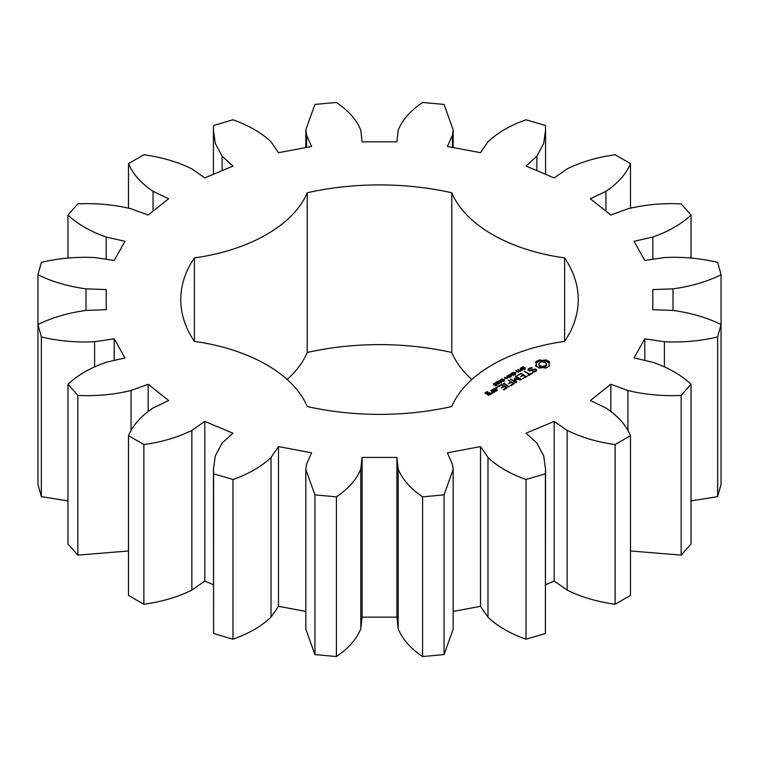 <?xml version="1.0" encoding="UTF-8"?>
<svg xmlns="http://www.w3.org/2000/svg" width="759" height="759" viewBox="0 0 759 759"><rect width="100%" height="100%" fill="white"/><g stroke="black" fill="none" stroke-linecap="round" stroke-linejoin="round"><path stroke-width="1.14" d="M143.878 444.556L143.878 604.259L128.508 595.388L128.508 435.675L143.878 444.556C161.942 442.042 177.938 437.317 191.856 430.381L204.778 421.387L232.956 433.199L222.121 443.076L215.262 455.96L213.431 469.432L213.602 473.796L232.975 479.498C248.81 473.891 261.494 466.538 271.02 457.459L278.487 446.596L311.607 452.81L306.589 464.138L305.82 469.432L314.938 494.877L336.408 496.841C348.466 488.673 356.597 479.432 360.8 469.09L362.09 457.43L396.91 457.43L398.2 469.09C402.403 479.432 410.534 488.673 422.592 496.841L444.062 494.877L453.18 469.432L452.411 464.138L447.393 452.81L480.513 446.596L487.98 457.459C497.506 466.538 510.19 473.891 526.025 479.498L545.398 473.796L545.569 469.432L543.738 455.96L536.879 443.076L526.044 433.199L554.222 421.387L567.144 430.381C581.062 437.317 597.058 442.042 615.122 444.556L630.492 435.675C626.137 425.249 617.959 416.017 605.948 407.981L590.36 400.524L610.834 384.253L627.93 390.506C644.884 394.623 662.626 396.255 681.146 395.43L691.022 384.244C681.297 375.098 668.575 367.783 652.844 362.28L634.031 357.963L644.789 338.837L664.41 341.74C682.73 342.622 700.481 341.019 717.644 336.92L721.05 324.52C706.914 317.566 690.889 312.869 672.996 310.44L652.787 309.7L652.787 289.596L672.996 288.847C690.889 286.418 706.914 281.731 721.05 274.767L717.644 262.367C700.481 258.269 682.73 256.665 664.41 257.557L644.789 260.451L634.031 241.324L652.844 237.017C668.575 231.514 681.297 224.19 691.022 215.053L681.146 203.867C662.626 203.032 644.884 204.674 627.93 208.782L610.834 215.034L590.36 198.773L605.948 191.315C617.959 183.27 626.137 174.039 630.492 163.612L615.122 154.741C597.058 157.246 581.062 161.971 567.144 168.906L554.222 177.91L526.044 166.088L536.879 156.212L543.738 143.337L545.569 129.855L545.398 125.491L526.025 119.789C510.19 125.406 497.506 132.749 487.98 141.829L480.513 152.692L447.393 146.478L452.411 135.159L453.18 129.855L444.062 104.419L422.592 102.456C410.534 110.615 402.403 119.865 398.2 130.197L396.91 141.867L362.09 141.867L360.8 130.197C356.597 119.865 348.466 110.615 336.408 102.456L314.938 104.419L305.82 129.855L306.589 135.159L311.607 146.478L278.487 152.692L271.02 141.829C261.494 132.749 248.81 125.406 232.975 119.789L213.602 125.491L213.431 129.855L215.262 143.337L222.121 156.212L232.956 166.088L204.778 177.91L191.856 168.906C177.938 161.971 161.942 157.246 143.878 154.741L128.508 163.612C132.863 174.039 141.041 183.27 153.052 191.315L168.64 198.773L148.166 215.034L131.07 208.782C114.116 204.674 96.374 203.032 77.854 203.867L67.978 215.053C77.703 224.19 90.425 231.514 106.156 237.017L124.969 241.324L114.211 260.451L94.59 257.557C76.27 256.665 58.519 258.269 41.356 262.367L37.95 274.767C52.086 281.731 68.111 286.418 86.004 288.847L106.213 289.596L106.213 309.7L86.004 310.44C68.111 312.869 52.086 317.566 37.95 324.52L41.356 336.92C58.519 341.019 76.27 342.622 94.59 341.74L114.211 338.837L124.969 357.963L106.156 362.28C90.425 367.783 77.703 375.098 67.978 384.244L77.854 395.43C96.374 396.255 114.116 394.623 131.07 390.506L148.166 384.253L168.64 400.524L153.052 407.981C141.041 416.017 132.863 425.249 128.508 435.675M143.878 604.259C161.942 601.754 177.938 597.029 191.856 590.094L191.856 430.381M191.856 590.094L204.778 581.09L213.431 584.724M213.431 469.432L213.602 633.509L232.975 639.211C248.81 633.594 261.494 626.251 271.02 617.171L278.487 606.308L305.82 611.431M305.82 469.432L305.82 629.145L314.938 654.581L336.408 656.544C348.466 648.385 356.597 639.135 360.8 628.803L362.09 617.133L396.91 617.133L398.2 628.803C402.403 639.135 410.534 648.385 422.592 656.544L444.062 654.581L453.18 629.145L453.18 469.432M453.18 611.431L480.513 606.308L487.98 617.171C497.506 626.251 510.19 633.594 526.025 639.211L545.398 633.509L545.569 469.432M545.569 584.724L554.222 581.09L567.144 590.094C581.062 597.029 597.058 601.754 615.122 604.259L630.492 595.388L630.492 435.675M630.492 550.968L681.146 555.133L691.022 543.947L691.022 384.244M691.022 500.921L717.644 496.633L721.05 484.233L721.05 274.767M37.95 274.767L37.95 484.233L41.356 496.633L67.978 500.921M67.978 384.244L67.978 543.947L77.854 555.133L128.508 550.968M287.158 379.5A153.346 88.537 0 0 0 307.224 352.48L307.224 192.767A153.346 88.537 0 0 1 194.38 257.918A198.735 114.732 0 0 0 180.765 299.644A198.735 114.732 0 0 0 194.38 341.379L194.38 257.918M471.842 379.5A153.346 88.537 0 0 1 451.776 352.48A198.735 114.732 0 0 0 307.224 352.48M194.38 341.379A153.346 88.537 0 0 1 307.224 406.52A198.735 114.732 0 0 0 451.776 406.52A153.346 88.537 0 0 1 564.62 341.379A198.735 114.732 0 0 0 578.235 299.644A198.735 114.732 0 0 0 564.62 257.918A153.346 88.537 0 0 1 451.776 192.767A198.735 114.732 0 0 0 307.224 192.767M549.734 365.866L548.861 364.026L549.734 362.195L545.825 359.937L542.647 360.44L539.478 359.937L535.569 362.195L536.442 364.026L535.569 365.857L539.478 368.115L542.657 367.612L545.825 368.115L549.734 365.866M522.306 368.447L521.376 367.764L523.198 366.673L523.663 366.939L522.012 368.02L524.384 367.574L525.332 368.267L523.644 369.272L523.207 369.026L524.706 368.001L522.306 368.447M521.86 367.707L522.012 368.409M525.057 368.656L525.057 367.764L525.332 368.267M524.849 368.808L524.706 368.001M520.911 370.506L520.048 369.832L520.968 368.969L520.294 368.153L523.074 369.756L520.911 370.506M518.653 372.318L515.873 370.705L520.133 371.123L517.999 369.481L520.778 371.094L516.727 370.8L518.653 372.318M515.446 372.555L516.613 371.882L515.446 372.555M512.486 374.282L511.281 373.599L512.733 372.565L514.213 372.546L515.617 373.684L513.672 374.965L515.114 373.703L513.454 372.754L511.832 373.494L513.596 373.646L512.486 374.282M514.678 374.652L515.114 373.703M536.774 369.956L535.01 368.94L529.848 370.364L528.919 369.832L529.308 368.988L532.192 368.049L531.945 367.517L528.444 368.722L527.856 369.994L529.64 371.028L534.81 369.605L535.721 370.126L535.332 370.971L532.448 371.91L532.695 372.441L536.186 371.265L536.774 369.956M531.537 373.162L529.858 374.14L524.127 371.217L529.184 374.529L527.505 375.885L532.211 373.551L531.537 373.162L531.537 373.94M526.623 376.787L521.205 373.276L517.164 375.62L520.864 373.864L522.904 375.041L520.551 376.787L523.577 375.43L525.598 376.597L522.571 378.732L526.613 376.398M510.342 377.109L507.923 375.297L511.234 376.056L509.906 374.159L513.416 375.335L510.143 374.557L511.5 376.445L508.587 375.43L510.342 377.109M507.306 378.864L504.526 377.261L506.253 377.83L507.648 377.033L506.651 376.037L509.431 377.64L507.97 377.223L506.585 378.02L507.306 378.864M504.08 379.12L505.247 378.447L504.08 379.12M502.942 381.037L500.76 379.775L501.139 379.149L502.221 378.931L504.403 380.193L502.942 381.037M500.76 379.775L501.139 379.149L501.139 380.221M500.513 382.441L498.331 381.179L499.792 380.335L501.111 380.838L501.974 381.597L500.513 382.441L501.509 381.834L501.196 381.35L499.792 380.629L498.805 380.942L500.532 382.147M498.331 381.179L498.71 380.553L498.71 381.625M496.766 383.229L495.874 382.508L497.306 381.549L496.661 382.83L498.435 382.337L499.868 383.162L498.189 384.13L499.185 383.191L496.766 383.229M496.367 383.75L496.433 383.124M494.251 384.576L493.378 383.902L494.802 383.077L497.192 384.528L495.883 385.297L494.251 384.576M495.95 383.798L495.864 384.272M515.228 379.064L520.883 379.898L521.357 379.434L515.968 376.331L515.295 376.72L519.441 379.111L514.241 378.485L515.323 381.502L510.484 379.092L515.883 382.602L516.68 382.337L515.228 379.064L516.234 382.602M511.13 385.724L514.488 383.399L508.416 380.287L510.779 382.033L508.426 383.788L511.452 382.422L513.482 383.599L510.456 385.335L511.13 385.724M509.393 386.729L504.014 383.238L503.34 383.627L508.701 386.72L509.374 386.331M503.91 389.898L507.268 387.564L501.86 384.452L497.847 386.388L498.511 386.777L501.528 385.031L503.559 386.208L501.206 387.953L504.232 386.597L506.253 387.764L503.236 389.509L503.91 389.898M497.098 388.124L495.75 387.802L497.098 387.469L497.098 388.124L497.098 387.469M492.069 390.107L494.783 391.672L497.439 390.145L494.716 388.57L492.069 389.728M494.175 392.403L490.798 390.458L492.155 391.625L492.031 392.801L491.12 393.314L492.496 393.38L493.056 392.147L494.175 392.403M491.196 394.12L489.536 392.773L487.231 393.731L485.921 392.972L488.151 392.365L487.553 391.635L484.906 392.782L488.559 395.268L491.196 394.12M204.778 581.09L204.778 421.387M148.166 411.131L148.166 384.253M131.07 430.827L131.07 390.506M77.854 555.133L77.854 395.43M213.602 633.509L213.602 473.796M232.975 639.211L232.975 479.498M271.02 617.171L271.02 457.459M278.487 606.308L278.487 446.596M114.211 360.43L114.211 338.837M94.59 366.673L94.59 341.74M41.356 496.633L41.356 336.92M314.938 654.581L314.938 494.877M336.408 656.544L336.408 496.841M360.8 628.803L360.8 469.09M362.09 617.133L362.09 457.43M106.213 309.7L106.213 289.596M396.91 617.133L396.91 457.43M86.004 310.44L86.004 288.847M398.2 628.803L398.2 469.09M422.592 656.544L422.592 496.841M444.062 654.581L444.062 494.877M480.513 606.308L480.513 446.596M106.156 259.265L106.156 237.017M487.98 617.171L487.98 457.459M67.978 258.079L67.978 215.053M526.025 639.211L526.025 479.498M545.398 633.509L545.398 473.796M554.222 581.09L554.222 421.387M153.052 211.163L153.052 191.315M567.144 590.094L567.144 430.381M128.508 208.032L128.508 163.612M615.122 604.259L615.122 444.556M610.834 411.131L610.834 384.253M222.121 170.633L222.121 156.212M627.93 430.827L627.93 390.506M681.146 555.133L681.146 395.43M644.789 360.43L644.789 338.837M306.589 147.426L306.589 135.159M664.41 366.673L664.41 341.74M717.644 496.633L717.644 336.92M652.787 309.7L652.787 289.596M672.996 310.44L672.996 288.847M452.411 147.426L452.411 135.159M652.844 259.265L652.844 237.017M691.022 258.079L691.022 215.053M536.879 170.633L536.879 156.212M605.948 211.163L605.948 191.315M630.492 208.032L630.492 163.612M564.62 341.379L564.62 257.918M451.776 352.48L451.776 192.767M549.203 366.417L548.861 364.026M549.08 364.975L549.08 366.246M549.203 362.925L545.825 361.218L542.647 361.72L539.478 361.218L536.101 362.925M549.042 361.483L549.042 362.764M548.14 360.857L548.14 362.138M547.059 360.335L547.059 361.616M545.825 359.937L545.825 361.218M544.288 360.316L544.288 361.597M542.647 360.44L542.647 361.72M541.015 360.316L541.015 361.597M539.478 359.937L539.478 361.218M538.245 360.335L538.245 361.616M536.224 364.975L536.101 366.407M537.163 360.857L537.163 362.138M536.442 364.026L536.224 366.246M536.262 361.483L536.262 362.764M520.968 368.969L520.608 369.946L522.391 370.155M516.329 370.449L516.329 370.971M514.953 374.13L515.617 374.965M536.319 370.971L535.721 370.629M535.01 368.94L535.01 369.718M529.848 370.364L529.848 370.971M528.919 369.832L528.919 370.61M534.156 371.644L534.156 372.214M535.332 370.971L535.332 371.758M531.945 367.517L531.945 368.087M535.721 370.126L535.645 371.578M530.01 367.821L530.01 368.589M528.985 369.69L528.321 370.259M528.444 368.722L528.444 370.003M529.858 374.14L529.858 374.918M524.811 371.227L524.811 372.005M529.184 374.529L529.184 375.307M521.205 373.276L521.205 374.054M520.551 373.286L520.551 374.045M525.598 376.597L525.598 377.375M522.904 375.041L522.904 375.819M508.587 375.43L508.587 375.952M508.34 375.06L508.34 375.705M509.906 374.159L509.906 374.785M495.874 383.978L495.494 384.936L496.747 384.585L495.883 384.263M515.968 376.331L515.968 377.109M511.168 379.102L511.168 379.879M515.323 381.502L515.323 382.28M519.441 379.111L519.441 379.68M514.241 378.485L514.241 379.035M515.228 379.766L514.536 379.718M514.706 378.418L514.706 379.69M509.109 380.297L509.109 381.075M513.482 383.599L513.482 384.367M510.779 382.033L510.779 382.811M504.014 383.238L504.014 384.016M501.86 384.452L501.86 385.23M506.253 387.764L506.253 388.542M501.206 384.452L501.206 385.221M503.559 386.208L503.559 386.986M496.538 387.346L496.538 388.247M495.969 387.469L495.969 388.124M494.062 388.58L494.062 389.339M494.716 388.57L494.716 389.348M493.008 392.621L492.155 392.128M491.462 390.449L491.462 391.227M492.155 391.625L492.107 393.361M492.031 392.801L492.031 393.352M491.177 392.773L491.177 393.314M489.536 392.773L489.536 393.551M488.872 392.782L488.872 393.56M487.231 393.731L487.231 394.509M485.921 392.972L485.921 393.75M486.899 391.635L486.899 392.403M487.553 391.635L487.553 392.375M545.36 366.872L541.205 367.356L539.099 366.142L539.099 363.191L541.205 361.977L544.099 361.977L546.205 363.191L546.205 366.142L545.36 366.872L545.36 365.591L544.099 366.075L544.099 367.356M544.099 366.075L542.647 366.246L542.647 367.517M542.647 366.246L541.205 366.075L541.205 367.356M541.205 366.075L539.943 365.591L539.943 366.872M539.943 365.591L539.099 364.861L539.099 366.142M539.099 364.861L538.814 364.026M546.489 364.026L546.205 366.142M546.205 364.861L545.36 365.591M522.391 369.794L520.968 369.329M501.234 379.538L502.961 380.743L503.938 380.43L501.822 379.206L501.272 380.316M503.938 380.876L503.9 380.202M498.805 380.942L498.843 381.72M501.509 382.27L501.471 381.606M495.57 383.76L493.834 383.855L495.542 384.339M493.834 383.855L494.052 384.547M495.257 384.424L495.257 385.211M496.747 385.022L496.595 384.32M496.424 390.335L495.124 391.094L493.075 389.908L494.375 389.158L496.424 390.335L496.424 391.103M495.124 391.094L495.124 391.672M493.075 389.908L493.075 390.686M490.191 393.94L488.891 394.689L487.904 394.12L489.204 393.361L490.191 394.699M488.891 394.689L488.891 395.268M487.904 394.12L487.904 394.898M521.537 367.451L521.537 368.162M521.86 367.859L521.86 368.352M511.604 373.2L511.604 373.779M514.953 372.849L514.953 373.362M515.124 375.022L515.114 374.415M495.988 382.204L495.988 382.811M496.348 381.919L496.348 383.086M496.367 382.479L496.367 383.096M495.665 383.267L495.665 384.31M520.608 369.946L520.608 370.42M520.551 369.766L520.551 370.392M501.234 379.699L501.234 380.287M498.805 381.094L498.805 381.692M493.834 385.164L493.834 384.481M495.172 384.168L495.172 385.174M213.431 129.855L213.431 174.276M305.82 129.855L305.82 147.569M453.18 129.855L453.18 147.569M545.569 129.855L545.569 174.276M524.858 369.5L524.858 368.219M521.841 369.064L521.841 367.783M501.215 380.895L501.215 379.614M503.957 381.635L503.957 380.354M498.786 382.299L498.786 381.018M501.519 383.039L501.519 381.758M495.589 385.164L495.589 383.883M495.229 385.866L495.229 384.585M496.756 385.809L496.756 384.538"/></g></svg>

